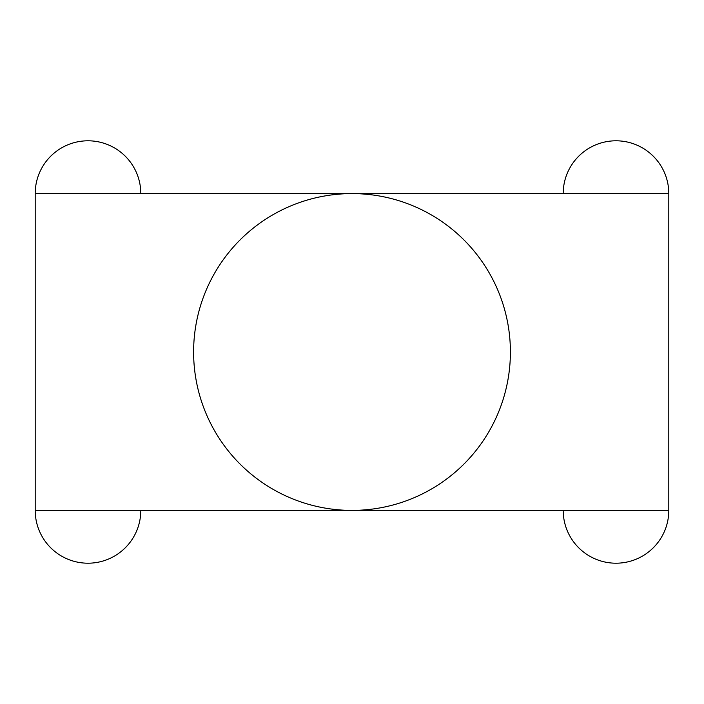 <?xml version="1.0" encoding="UTF-8"?>
<svg xmlns="http://www.w3.org/2000/svg" width="704" height="704" viewBox="0 0 704 704"><rect width="100%" height="100%" fill="white"/><g stroke="black" fill="none" stroke-linecap="round" stroke-linejoin="round"><path stroke-width="1.06" d="M510.4 352A158.4 158.4 0 0 0 272.8 214.826A158.4 158.4 0 0 0 272.8 489.174A158.4 158.4 0 0 0 510.4 352M563.2 510.4A52.8 52.8 0 0 0 616 563.2A52.8 52.8 0 0 0 668.8 510.4L35.2 510.4L35.2 193.6L668.8 193.6A52.8 52.8 0 0 0 616 140.8A52.8 52.8 0 0 0 563.2 193.6M668.8 510.4L668.8 193.6M140.8 193.6A52.8 52.8 0 0 0 88 140.8A52.8 52.8 0 0 0 35.2 193.6M35.2 510.4A52.8 52.8 0 0 0 88 563.2A52.8 52.8 0 0 0 140.8 510.4"/></g></svg>
